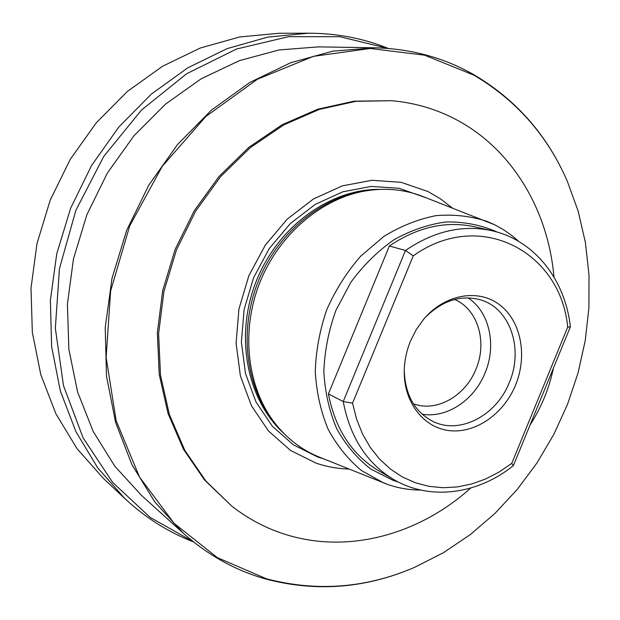 <?xml version="1.0" encoding="UTF-8"?>
<svg xmlns="http://www.w3.org/2000/svg" width="620" height="620" viewBox="0 0 620 620"><rect width="100%" height="100%" fill="white"/><g stroke="black" fill="none" stroke-linecap="round" stroke-linejoin="round"><path stroke-width="0.93" d="M454.538 299.483C477.881 308.977 487.614 342.163 475.935 369.226C465.418 396.033 436.364 412.548 413.377 403.775M422.104 414.168C446.741 418.546 474.269 400.101 485.049 372.961C496.798 345.394 489.56 311.813 468.007 297.848M425.274 317.401C442.517 300.398 460.97 294.554 480.639 299.879C510.338 308.404 523.753 349.254 509.291 382.555C496.418 415.648 459.621 435.023 432.714 421.313C414.71 411.773 405.224 394.901 404.24 370.698M410.494 341.031C406.89 349.858 404.837 358.91 404.325 368.195C402.582 400.481 422.577 427.436 448.927 430.567C475.269 433.915 503.735 414.044 515.546 385.097C527.659 355.834 521.118 321.005 499.611 304.784C478.253 288.385 444.672 294.182 423.631 319.292L416.268 329.584L410.494 341.031M352.555 403.155L343.224 401.543L328.414 393.909L389.383 246.001C417.438 227.029 445.811 220.619 474.494 226.765L491.815 230.702C462.776 224.471 433.992 231.066 405.472 250.472L413.246 255.858L352.555 403.155L356.585 419.182L362.553 434.054L370.31 447.485L379.696 459.242L390.492 469.131L402.473 477.012L415.408 482.771L429.04 486.351L443.114 487.731L457.389 486.933L471.618 483.995L485.568 479.012L499.015 472.099L511.748 463.396L567.695 327.166L570.369 326.81C565.316 280.031 534.673 240.172 491.815 230.702M389.383 246.001L405.472 250.472L343.224 401.543C350.099 437.387 366.901 463.365 393.638 479.477C430.241 501.115 478.051 494.186 513.352 465.628L511.748 463.396M393.638 479.477L378.293 470.518C351.889 454.607 335.265 429.063 328.414 393.909M387.887 484.538L319.773 457.304C301.971 450.182 286.843 438.588 274.389 422.522C247.117 386.896 240.622 331.266 259.71 282.86C278.829 234.469 321.563 198.268 365.815 190.867C385.888 187.635 404.86 189.495 422.724 196.455L494.76 224.82M273.552 421.43L272.482 420.05C245.52 384.842 239.103 329.933 257.935 282.162C276.807 234.406 318.99 198.679 362.731 191.371L364.459 191.092M349.021 469.046C337.706 468.743 326.694 466.767 315.991 463.109L290.493 450.399L268.545 431.032L251.48 405.813L240.397 375.976L236.088 343.077L238.94 308.977L248.868 275.66L265.329 245.094L287.308 219.046L313.48 198.966L342.256 185.876L371.977 180.296L401.024 182.303L427.916 191.51L440.541 198.881L452.104 207.847M470.696 488.064C419.856 533.905 349.447 554.179 286.471 534.758C266.801 528.744 248.566 519.188 231.748 506.091L205.887 481.05L184.783 450.26L169.392 414.602L160.495 375.255L158.612 333.637L163.959 291.322L176.429 249.992L195.548 211.288L220.534 176.723L250.34 147.607L283.712 124.946L319.3 109.415L355.748 101.331L391.739 100.704C415.354 102.858 437.201 109.36 457.296 120.218C513.197 150.273 548.297 211.211 553.97 277.055M391.739 100.704L354.074 101.176L317.688 109.236L282.162 124.736L248.853 147.343L219.116 176.382L194.184 210.862L175.111 249.472L162.673 290.703L157.341 332.917L159.224 374.441L168.121 413.695L183.489 449.283L204.561 480.019L231.748 506.091M473.943 75.183C516.274 100.169 547.367 135.454 567.23 181.04L578.165 211.141L585.427 242.614L589 274.978L588.923 307.776L585.249 340.55L578.072 372.884L567.525 404.349L553.745 434.535L536.904 463.047L517.196 489.498L494.861 513.507L470.146 534.711L443.346 552.738L414.803 567.254C366.389 588.171 316.928 592.015 266.414 578.786L217.403 557.659L174.135 523.381L139.5 477.028L116.142 420.67L106.129 357.353L110.639 290.958L129.72 225.858L162.2 166.424L205.786 116.56L257.362 79.259L313.371 56.35L370.233 48.484L424.669 55.196L473.943 75.183M409.316 569.548C362.281 588.675 314.402 591.821 265.685 579.003C235.429 570.47 207.933 555.179 183.187 533.122L154.868 502.045L132.006 464.837L115.615 422.476L106.5 376.239L105.214 327.654L111.98 278.426L126.666 230.353L148.769 185.202L177.452 144.623L211.567 110.011L249.806 82.46L290.71 62.721L332.816 51.15L374.728 47.786C410.874 48.701 443.819 57.621 473.571 74.547C514.352 98.549 544.755 132.246 564.789 175.623M388.058 48.422L339.83 36.712L288.548 36.673L236.569 49.019L186.597 73.765L141.43 110.112L103.749 156.442L75.873 210.304L59.45 268.692L55.335 328.259L63.496 385.663L83.103 437.867L112.639 482.383L150.125 517.382L193.355 541.764M183.187 533.122L141.523 495.427L114.77 466.178L93.155 431.388L77.601 391.979L68.851 349.137L67.402 304.257L73.462 258.889L86.909 214.66L107.291 173.174L133.85 135.896L165.555 104.098L201.213 78.779L239.49 60.613L279.039 49.964L318.556 46.872L374.728 47.786M388.353 48.445C363.382 38.355 336.776 33.271 308.543 33.193L267.817 37.084L227.153 48.623L187.86 67.766L151.303 94.139L118.808 127.053L91.574 165.517L70.633 208.243L56.753 253.751L50.375 300.437L51.638 346.673L60.326 390.91L75.95 431.721L97.774 467.93L124.876 498.581C145.545 517.808 168.446 532.262 193.587 541.95M308.543 33.193L278.876 33.279L239.529 36.991L200.33 48.011L162.525 66.27L127.418 91.419L96.263 122.799L70.2 159.449L50.205 200.175L36.998 243.583L31 288.153L32.333 332.351L40.804 374.697L55.94 413.858L77.05 448.679L103.253 478.26L124.876 498.581M567.695 327.166C560.883 251.875 479.795 208.08 413.246 255.858M496.969 232.027L495.582 231.33C480.043 224.773 463.496 221.658 445.935 221.976C428.172 224.386 410.828 230.33 393.894 239.808C377.642 251.208 363.281 265.383 350.827 282.333L335.947 310.287C328.67 330.406 324.64 350.858 323.849 371.651C324.981 392.08 329.259 411.06 336.66 428.583C345.689 444.804 357.012 458.257 370.628 468.937L393.103 480.384L398.304 482.027M536.494 409.332L546.987 383.788M420.748 490.071C409.495 490.032 398.575 488.196 387.973 484.569L383.741 482.996L361.476 470.557C348.022 459.335 336.854 445.454 327.972 428.908C320.672 411.13 316.433 391.941 315.262 371.349C315.967 350.401 319.842 329.747 326.887 309.372C335.653 289.679 346.929 271.94 360.724 256.161L383.796 236.483C400.605 226.129 417.981 219.193 435.922 215.659C453.755 214.163 470.774 216.07 486.987 221.379L494.915 224.889L503.99 230.004L512.5 236.034L518.855 241.482M283.697 433.248C246.969 399.869 234.391 336.389 256.161 281.457C277.776 226.471 330.313 188.689 379.936 189.387M426.653 197.982L398.97 188.263L371.178 186.418L342.759 191.812L315.27 204.375L290.3 223.588L269.32 248.473L253.611 277.667L244.125 309.473L241.381 342.038L245.466 373.465L256.013 402.008L272.288 426.149L293.229 444.734L317.611 456.971L323.687 458.878M513.399 465.574L570.361 326.864M553.42 368.125C549.119 388.554 541.322 407.534 530.038 425.049M272.482 420.05L274.389 422.522M362.731 191.371L365.815 190.867"/></g></svg>
